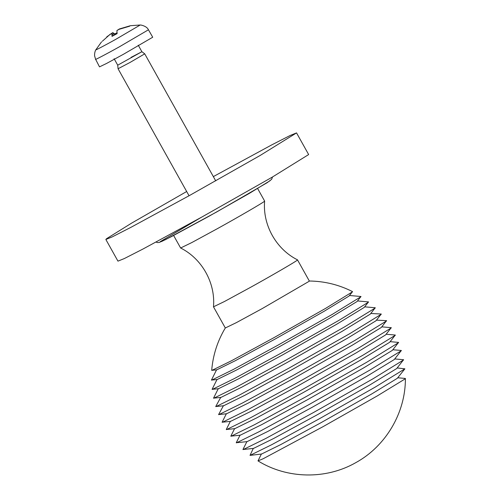 <?xml version="1.0" encoding="UTF-8"?>
<svg xmlns="http://www.w3.org/2000/svg" width="500" height="500" viewBox="0 0 500 500"><rect width="100%" height="100%" fill="white"/><g stroke="black" fill="none" stroke-linecap="round" stroke-linejoin="round"><path stroke-width="0.75" d="M253.344 448.312L250.019 455.381L261.55 454.044L280.669 444.631L321.413 422.469L371.675 393.981L397.281 378.338L404.894 368.825L397.131 367.95M261.413 453.944L257.994 460.887L263.156 458.75L322.856 426.769L377.194 395.969L404.875 379.056L405.331 378.444L397.7 377.775M250.019 455.381L271.769 444.675L318.113 419.469L375.281 387.069L404.894 368.825M246.944 441.525L242.95 449.506L253.487 448.419L273.663 438.488L316.65 415.106L369.675 385.056L396.694 368.55L403.6 359.725L394.706 358.944M243.106 449.625L265.65 438.531L313.675 412.406L372.919 378.831L403.612 359.919M240.081 435.094L236.25 442.75L247.094 441.631L267.819 431.425L311.994 407.4L366.488 376.519L394.25 359.556L401.35 350.481L392.819 349.731M236.419 442.869L259.581 431.469L308.938 404.625L369.825 370.112L401.362 350.681M234.631 428.556L230.831 436.156L240.238 435.206L261.663 424.656L307.325 399.819L363.656 367.894L392.35 350.369L398.575 342.406L390.112 341.662M231 436.275L254.531 424.694L304.681 397.419L366.544 362.356L398.587 342.612M230.4 421.269L226.269 429.519L234.788 428.669L256.6 417.938L303.081 392.656L360.425 360.156L389.631 342.312L395.312 335.044L386.119 334.237M226.438 429.644L250.156 417.969L300.694 390.481L363.031 355.15L395.325 335.25M226.394 413.669L222.113 422.219L230.556 421.381L252.4 410.625L298.956 385.306L356.381 352.756L385.637 334.888L391.269 327.681L381.744 326.844M222.281 422.337L246.019 410.656L296.588 383.156L358.969 347.8L391.287 327.887M223.463 405.65L218.6 414.55L226.55 413.781L248.344 403.05L294.788 377.794L352.081 345.319L381.269 327.488L386.581 320.669L376.45 320.144M218.762 414.681L242.331 403.081L292.556 375.769L354.513 340.65L386.606 320.881M220.769 397.306L215.731 406.531L223.612 405.769L245.075 395.2L290.819 370.325L347.244 338.344L375.988 320.781L381.256 314.025L370.756 313.481M215.894 406.662L239.119 395.231L288.606 368.312L349.656 333.719L381.281 314.231M218.306 388.625L213.544 398.144L220.919 397.425L241.962 387.062L286.806 362.675L342.125 331.325L370.306 314.106L375.256 307.762L364.656 306.831M213.706 398.263L236.394 387.094L284.738 360.8L344.375 327L375.275 307.962M217.037 379.438L212.087 389.338L218.45 388.731L238.988 378.625L282.738 354.825L336.706 324.237L364.2 307.444L368.519 301.906L357.494 300.944M212.244 389.45L234.188 378.65L280.956 353.212L338.65 320.513L368.537 302.1M216.606 369.744L211.438 380.081L217.181 379.538L236.887 369.837L278.875 347L330.675 317.644L357.062 301.525L360.975 296.506L349.462 295.494M211.588 380.188L232.569 369.862L277.275 345.55L332.419 314.294L360.988 296.694M225.331 327.925C217.494 341.019 212.95 355.156 211.7 370.35L216.744 369.844L235.381 360.669L275.1 339.062L324.094 311.3L349.05 296.05L352.55 291.631C338.956 284.738 324.525 281.194 309.275 281.012M211.856 370.406L231.612 360.688L273.7 337.794L325.619 308.369L352.519 291.794M297.5 259.862L297.2 260.194C296.575 261.163 270.869 276.112 250.463 287.381L224.5 301.488L213.487 306.819L225.319 327.981L236.331 322.65L262.288 308.544L309.031 281.363L309.331 281.031L297.488 259.85C276.1 249.15 262.538 224.881 264.625 201.056L257.625 188.519M213.487 306.8C215.575 282.975 202.013 258.706 180.625 248L191.856 242.537L217.581 228.556C237.994 217.288 263.7 202.331 264.325 201.369L264.625 201.056M186.675 191.513L131.656 223.1L106.531 238.719L105.85 239.475L117.956 261.137L124.3 258.569L142.95 249.037L201.881 217.025L272.162 177.188L308.65 154.562L296.544 132.9L290.275 135.431L271.831 144.844L213.344 176.606M105.85 239.475L112.188 236.906L130.844 227.375L189.769 195.362L260.056 155.525L296.544 132.9M215.719 180.856L144.731 53.844L130.056 62.438L118.062 68.75L117.725 65.181L114.113 58.712M112.069 36.331L117.125 33.619L116.894 30.575L118.969 29.369L129.694 26.175M115.181 34.613L114.869 33.95L116.981 32.769M95.763 59.15C93.269 60.919 106.256 54.138 119.375 46.812L148.45 29.787C147.387 27.531 144.931 25.956 141.075 25.062L140.206 25L115.812 39.306C104.794 45.462 93.881 51.163 95.975 49.675M102.325 41.262L110.125 34.281L111.819 33.394L112.056 36.431M111.819 33.356L113.338 35.631L111.819 33.356M114.938 33.988L112.713 32.631L106.762 36.862M140.206 25L130.431 25.7L119.481 28.931L117.812 29.919M148.45 29.787L152.719 37.225L123.494 54.25L106.65 63.412L99.513 66.869L95.625 59.312L94.594 55.888C94.412 51.369 96.069 49.55 95.869 49.781L101.538 41.875M131.019 57.4L141.812 51.762L117.725 65.181M144.731 53.844L141.869 51.688L138.256 45.219M201.156 217.425L160.219 241.675L161.637 241.494L171.625 236.506L208.538 216.506L249.331 193.388L270.113 180.688M115.6 34.375L116.744 33.737M112.713 32.631L114.362 35.062M156.037 242.081L157.369 242.569L159.213 242.463L165.681 239.556L216.744 211.938L267.169 182.706L271.681 179.294L272.469 177.013M173.612 235.469L180.613 247.987M257.994 460.887C287.131 478.994 325.994 479.706 355.775 462.663C385.85 446.206 405.562 412.762 405.406 378.5M189.05 195.763L118.062 68.75M117.106 33.531L112.088 36.319"/></g></svg>

